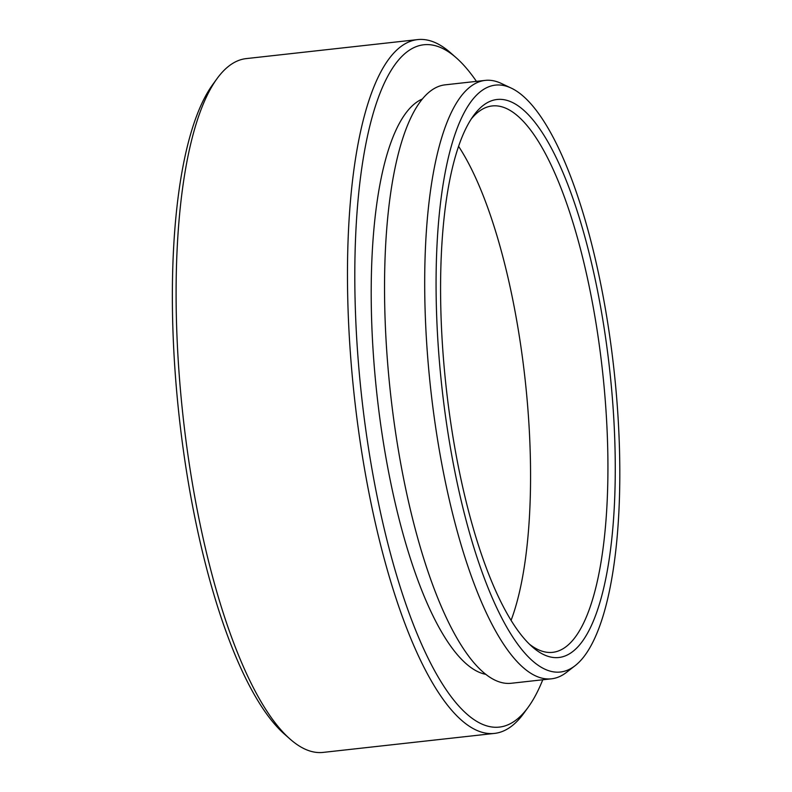 <?xml version="1.0" encoding="UTF-8"?>
<svg xmlns="http://www.w3.org/2000/svg" width="792" height="792" viewBox="0 0 792 792"><rect width="100%" height="100%" fill="white"/><g stroke="black" fill="none" stroke-linecap="round" stroke-linejoin="round"><path stroke-width="1.19" d="M583.189 657.598A295.218 86.496 83.7 0 0 612.067 353.559A295.218 86.496 83.7 0 0 511.137 88.061A295.218 86.496 83.7 0 0 472.685 99.475A295.218 86.496 83.7 0 0 451.678 454.865A295.218 86.496 83.7 0 0 575.16 665.646A295.218 86.496 83.7 0 0 583.189 657.598M575.16 665.646L566.508 672.358A301.039 88.199 -96.3 0 1 551.529 678.803A301.039 88.199 -96.3 0 1 443.47 472.557A301.039 88.199 -96.3 0 1 462.013 95.04A301.039 88.199 -96.3 0 1 485.199 80.398A301.039 88.199 -96.3 0 1 501.227 83.398L511.137 88.061M417.622 39.6L246.253 58.598A349.024 102.257 83.7 0 0 219.374 75.567A349.024 102.257 83.7 0 0 216.959 78.735A349.024 102.257 83.7 0 0 197.871 513.275A349.024 102.257 83.7 0 0 290.169 739.164A349.024 102.257 83.7 0 0 323.156 752.4L494.525 733.402A349.024 102.257 -96.3 0 1 369.24 494.277A349.024 102.257 -96.3 0 1 390.743 56.578A349.024 102.257 -96.3 0 1 417.622 39.6A349.024 102.257 -96.3 0 1 450.608 52.836L456.232 57.786A343.213 100.554 83.7 0 0 397.366 61.459A343.213 100.554 83.7 0 0 376.21 491.872A343.213 100.554 83.7 0 0 525.838 710.315A343.213 100.554 83.7 0 0 528.214 707.207A343.213 100.554 83.7 0 0 542.768 679.774M476.438 81.368A343.213 100.554 83.7 0 0 456.232 57.786M528.214 707.207L523.819 713.265A349.024 102.257 -96.3 0 1 521.403 716.433A349.024 102.257 -96.3 0 1 494.525 733.402M529.501 644.233A274.864 80.527 83.7 0 0 552.687 652.331A274.864 80.527 83.7 0 0 573.853 638.966A274.864 80.527 83.7 0 0 590.792 294.277A274.864 80.527 83.7 0 0 492.129 105.96A274.864 80.527 83.7 0 0 471.28 118.949M580.467 643.856A280.675 82.229 -96.3 0 1 532.323 646.856A280.675 82.229 -96.3 0 1 446.203 387.595A280.675 82.229 -96.3 0 1 473.458 115.761A280.675 82.229 -96.3 0 1 475.398 113.216A280.675 82.229 -96.3 0 1 597.762 291.862A280.675 82.229 -96.3 0 1 580.467 643.856M458.558 146.312A274.864 80.527 -96.3 0 1 513.404 302.851A274.864 80.527 -96.3 0 1 511.097 620.314M551.529 678.803L511.355 683.258A301.039 88.199 -96.3 0 1 403.286 477.012A301.039 88.199 -96.3 0 1 445.015 84.853L485.199 80.398M485.942 674.368A290.565 85.13 -96.3 0 1 389.308 475.616A290.565 85.13 -96.3 0 1 422.176 99.079M290.169 739.164L284.546 734.214A343.213 100.554 -96.3 0 1 179.24 417.186A343.213 100.554 -96.3 0 1 212.563 84.794L216.959 78.735"/></g></svg>
